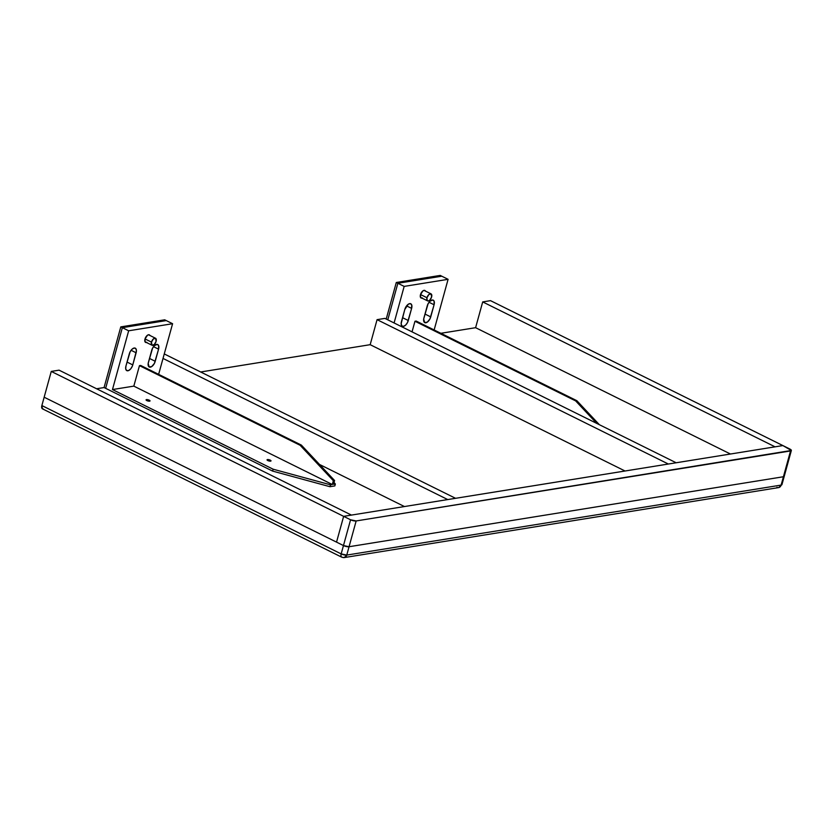 <?xml version="1.0" encoding="UTF-8"?>
<svg xmlns="http://www.w3.org/2000/svg" width="833" height="833" viewBox="0 0 833 833"><rect width="100%" height="100%" fill="white"/><g stroke="black" fill="none" stroke-linecap="round" stroke-linejoin="round"><path stroke-width="1.25" d="M778.626 487.597A4.123 3.301 -99.2 0 0 781.125 485.087A4.123 1.229 -164.6 0 0 781.948 484.619L778.626 487.597L344.268 557.579A4.123 3.301 -99.2 0 0 346.757 555.08A4.123 3.301 -99.2 0 1 342.561 557.308A4.123 2.145 -63.6 0 1 341.166 553.903L41.869 405.556L44.159 397.216L336.532 542.127L343.644 516.345L782.885 445.572L789.819 449.008A4.123 1.229 -164.6 0 1 790.527 450.955A4.123 1.229 -164.6 0 0 789.819 449.008A4.123 1.229 -164.6 0 1 790.527 450.955L356.16 520.948A4.123 1.229 -164.6 0 1 350.568 519.782L341.166 553.903L41.869 405.556L44.159 397.216L336.532 542.127L343.644 516.345L782.885 445.572L789.819 449.008L490.512 300.651L482.703 301.91L475.601 327.692L482.703 301.91L475.601 327.692L482.703 301.91L475.601 327.692L482.703 301.91L490.512 300.651L782.885 445.572L775.075 446.832L482.703 301.91L490.512 300.651L782.885 445.572L775.075 446.832L482.703 301.91L490.512 300.651L789.819 449.008A4.123 1.229 -164.6 0 1 790.527 450.955L356.16 520.948A4.123 1.229 -164.6 0 1 350.568 519.782L343.467 545.563L349.058 546.729L783.426 476.747A4.123 1.229 15.4 0 0 784.249 476.278L781.948 484.619A4.123 1.229 -164.6 0 1 781.125 485.087A4.123 3.301 -99.2 0 1 776.929 487.315A4.123 3.301 -99.2 0 0 778.626 487.597A4.123 3.301 -99.2 0 0 781.125 485.087L346.757 555.08A4.123 3.301 -99.2 0 1 342.561 557.308A4.123 2.145 -63.6 0 1 341.166 553.903L41.869 405.556L44.159 397.216L343.467 545.563L341.166 553.903L41.869 405.556L44.159 397.216L343.467 545.563L336.532 542.127L343.644 516.345L51.261 371.424L44.159 397.216L343.467 545.563A4.123 1.229 15.4 0 0 349.058 546.729L356.16 520.948A4.123 1.229 -164.6 0 1 350.568 519.782L51.261 371.424L44.159 397.216L343.467 545.563L336.532 542.127L343.644 516.345L782.885 445.572L789.819 449.008A4.123 1.229 -164.6 0 1 791.35 450.497A4.123 1.229 -164.6 0 1 790.527 450.955L356.16 520.948A4.123 1.229 -164.6 0 1 350.568 519.782L343.467 545.563L346.413 546.552L349.058 546.729L356.16 520.948A4.123 1.229 -164.6 0 1 350.568 519.782L343.644 516.345L782.885 445.572L775.075 446.832L482.703 301.91L490.512 300.651L782.885 445.572L775.075 446.832L482.703 301.91L775.075 446.832L482.703 301.91L490.512 300.651L782.885 445.572L775.075 446.832L782.885 445.572L791.35 450.476L356.16 520.948L350.568 519.782L341.166 553.903A4.123 2.145 -63.6 0 0 342.561 557.308A4.123 3.301 -99.2 0 0 344.268 557.579L346.757 555.08L341.166 553.903L41.869 405.556L44.159 397.216L343.467 545.563L341.166 553.903C340.676 556.184 341.145 557.319 342.561 557.308A4.123 2.145 -63.6 0 1 341.78 557.204A4.123 2.145 -63.6 0 1 341.166 553.903L41.869 405.556L44.159 397.216L343.467 545.563L341.166 553.903A4.123 1.229 15.4 0 0 346.757 555.08L349.058 546.729L783.426 476.747L781.125 485.087L346.757 555.08L349.058 546.729L783.426 476.747L784.051 475.726M475.601 327.692L440.855 333.294L475.601 327.692L730.458 454.016L475.601 327.692L440.855 333.294L475.601 327.692L440.855 333.294L475.601 327.692L730.458 454.016L475.601 327.692M370.175 344.685L200.701 371.987L370.175 344.685L625.042 470.999L370.175 344.685L200.701 371.987L370.175 344.685L200.701 371.987L370.175 344.685L625.042 470.999L370.175 344.685L625.042 470.999L370.175 344.685L377.068 319.653L384.877 318.393L676.157 462.763L384.877 318.393L676.157 462.763L384.877 318.393L676.157 462.763L384.877 318.393L377.068 319.653L370.175 344.685L377.068 319.653L384.877 318.393L377.068 319.653L384.877 318.393L377.068 319.653L370.175 344.685M104.073 387.553L96.586 388.761L104.073 387.553L120.785 326.89L164.705 319.81L166.277 320.59L164.705 319.81L120.785 326.89L164.705 319.81L120.785 326.89L164.705 319.81L166.277 320.59L164.705 319.81L166.277 320.59L164.705 319.81L120.785 326.89L122.357 327.671L166.277 320.59L122.357 327.671L120.785 326.89L104.073 387.553L96.586 388.761L104.073 387.553L96.586 388.761L104.073 387.553L120.785 326.89L104.073 387.553L120.785 326.89L122.357 327.671L166.277 320.59L172.587 323.714L158.634 374.35L172.587 323.714L166.277 320.59L122.357 327.671L128.657 330.795L172.587 323.714L158.634 374.35L172.587 323.714L166.277 320.59L122.357 327.671L128.657 330.795L172.587 323.714L158.634 374.35L172.587 323.714L166.277 320.59L122.357 327.671L166.277 320.59L122.357 327.671L120.785 326.89L122.357 327.671L120.785 326.89L104.073 387.553L105.645 388.334L122.357 327.671L166.277 320.59L122.357 327.671L128.657 330.795L172.587 323.714L166.277 320.59L122.357 327.671L128.657 330.795L172.587 323.714L166.277 320.59L122.357 327.671L128.657 330.795L172.587 323.714L128.657 330.795L112.465 389.563L128.657 330.795L112.465 389.563L273.151 469.208L272.63 471.103L105.645 388.334L122.357 327.671L128.657 330.795L112.465 389.563L273.151 469.208L272.63 471.103L104.073 387.553L105.645 388.334L122.357 327.671L105.645 388.334L122.357 327.671L105.645 388.334L122.357 327.671L105.645 388.334L104.073 387.553M344.268 557.579L341.78 557.204L42.473 408.847A4.123 2.145 116.4 0 1 41.869 405.556L42.41 408.816M42.806 408.951L43.264 408.951A4.123 2.145 116.4 0 1 41.869 405.556A4.123 2.145 116.4 0 0 43.264 408.951A4.123 2.145 116.4 0 1 41.869 405.556A4.123 2.145 116.4 0 0 43.264 408.951M791.35 450.497L784.249 476.278A4.123 1.229 15.4 0 1 783.426 476.747L790.527 450.955L356.16 520.948L349.058 546.729L783.426 476.747L790.527 450.955L356.16 520.948L349.058 546.729L356.16 520.948L349.058 546.729L783.426 476.747L790.527 450.955L783.426 476.747L349.058 546.729A4.123 1.229 15.4 0 1 343.467 545.563A4.123 1.229 15.4 0 0 349.058 546.729A4.123 1.229 15.4 0 1 343.467 545.563L336.532 542.127L343.467 545.563A4.123 1.229 15.4 0 0 349.058 546.729L783.426 476.747L781.125 485.087L346.757 555.08A4.123 1.229 15.4 0 1 341.166 553.903A4.123 1.229 15.4 0 0 346.757 555.08A4.123 3.301 -99.2 0 1 342.561 557.308A4.123 2.145 -63.6 0 1 341.166 553.903A4.123 1.229 15.4 0 0 346.757 555.08L349.058 546.729A4.123 1.229 15.4 0 1 343.467 545.563L341.166 553.903A4.123 1.229 15.4 0 0 346.757 555.08L349.058 546.729A4.123 1.229 15.4 0 1 343.467 545.563A4.123 1.229 15.4 0 0 349.058 546.729L783.426 476.747L781.125 485.087L346.757 555.08L349.058 546.729A4.123 1.229 15.4 0 1 343.467 545.563L336.532 542.127L343.644 516.345L350.568 519.782L343.467 545.563L336.532 542.127L343.644 516.345L350.568 519.782L343.644 516.345L350.568 519.782L343.467 545.563A4.123 1.229 15.4 0 0 349.058 546.729L783.426 476.747L790.527 450.955L781.125 485.087L346.757 555.08L349.058 546.729L783.426 476.747L784.228 476.007M343.644 516.345L351.443 515.086L59.07 370.164L351.443 515.086L343.644 516.345L782.885 445.572L343.644 516.345L351.443 515.086L343.644 516.345L51.261 371.424L59.07 370.164L351.443 515.086L59.07 370.164L351.443 515.086L343.644 516.345L51.261 371.424L59.07 370.164L351.443 515.086L343.644 516.345L51.261 371.424L59.07 370.164L51.261 371.424L44.159 397.216L336.532 542.127L343.644 516.345L51.261 371.424L59.07 370.164L51.261 371.424L44.159 397.216L336.532 542.127L343.644 516.345M447.748 499.571L163.018 358.44L447.748 499.571M164.257 353.942L455.557 498.311L164.278 353.942M319.508 464.45L404.442 506.547L319.508 464.45M668.347 464.023L377.068 319.653L668.347 464.023M426.975 297.735L420.519 294.538L426.975 297.735A3.915 2.041 -63.6 0 1 431.025 293.851A3.915 2.041 -63.6 0 1 431.609 296.985A3.915 2.041 -63.6 0 1 427.558 300.869A3.915 2.041 -63.6 0 1 426.975 297.735L427.183 300.567L428.297 300.963L429.755 300.151L431.609 296.985L431.098 293.893L428.828 294.57L426.975 297.735L420.519 294.538L426.975 297.735A3.915 2.041 -63.6 0 1 430.286 293.757A3.915 2.041 -63.6 0 1 431.609 296.985A3.915 2.041 -63.6 0 1 428.297 300.963A3.915 2.041 -63.6 0 1 426.975 297.735L420.519 294.538L426.975 297.735A3.915 2.041 -63.6 0 1 430.286 293.757A3.915 2.041 -63.6 0 1 431.609 296.985A3.915 2.041 -63.6 0 1 428.297 300.963A3.915 2.041 -63.6 0 1 426.975 297.735A3.915 2.041 -63.6 0 1 430.286 293.757A3.915 2.041 -63.6 0 1 431.609 296.985A3.915 2.041 -63.6 0 1 428.297 300.963A3.915 2.041 -63.6 0 1 426.975 297.735A3.915 2.041 -63.6 0 1 430.286 293.757A3.915 2.041 -63.6 0 1 431.609 296.985A3.915 2.041 -63.6 0 1 428.297 300.963A3.915 2.041 -63.6 0 1 426.975 297.735M387.793 319.841L397.862 283.272L441.782 276.202L440.209 275.421L396.289 282.491L440.209 275.421L441.782 276.202L440.209 275.421L396.289 282.491L440.209 275.421L441.782 276.202L440.209 275.421L396.289 282.491L440.209 275.421L441.782 276.202L397.862 283.272L396.289 282.491L386.21 319.06L396.289 282.491L397.862 283.272L441.782 276.202L448.092 279.326L434.139 329.962L448.092 279.326L441.782 276.202L397.862 283.272L404.161 286.396L448.092 279.326L434.139 329.962L448.092 279.326L441.782 276.202L397.862 283.272L404.161 286.396L448.092 279.326L434.139 329.962L448.092 279.326L441.782 276.202L397.862 283.272L396.289 282.491L386.21 319.06L396.289 282.491L397.862 283.272L441.782 276.202L397.862 283.272L396.289 282.491L386.21 319.06L396.289 282.491L397.862 283.272L441.782 276.202L397.862 283.272L404.161 286.396L448.092 279.326L441.782 276.202L397.862 283.272L404.161 286.396L448.092 279.326L441.782 276.202L397.862 283.272L404.161 286.396L448.092 279.326L404.161 286.396L394.092 322.965L404.161 286.396L394.092 322.965L404.161 286.396L394.092 322.965L404.161 286.396L397.862 283.272L387.793 319.841M425.517 291.206L424.528 290.342L423.018 290.8L420.488 294.643A4.227 2.197 -63.6 0 1 424.861 290.457A4.227 2.197 -63.6 0 1 425.465 291.092A4.227 2.197 -63.6 0 0 422.966 290.842A4.227 2.197 -63.6 0 0 420.488 294.643L420.707 297.693L422.425 297.975M416.188 321.059L414.969 321.257L412.043 331.857L414.969 321.257L412.043 331.857L414.969 321.257L412.043 331.857L414.969 321.257L416.188 321.059L414.969 321.257L575.645 400.902L414.969 321.257L416.188 321.059L414.969 321.257L575.645 400.902L596.751 423.414L575.645 400.902L414.969 321.257L575.645 400.902L596.751 423.414L575.645 400.902L596.751 423.414L575.645 400.902L414.969 321.257L416.188 321.059L576.863 400.704L416.188 321.059L576.863 400.704L575.645 400.902L576.863 400.704L416.188 321.059L576.863 400.704L575.645 400.902L576.863 400.704L575.645 400.902L576.863 400.704L416.188 321.059M434.076 304.774L434.118 301.182L432.764 300.005L429.984 301.213L428.068 303.795L423.685 319.029L424.663 322.569L427.277 322.152L429.922 318.977L434.076 304.774A5.769 3.009 116.4 0 0 433.222 300.151A5.769 3.009 116.4 0 0 427.246 305.867L423.903 318.008A5.769 3.009 116.4 0 0 424.757 322.621A5.769 3.009 116.4 0 0 430.734 316.904L434.076 304.774L429.037 302.264L434.076 304.774A5.769 3.009 116.4 0 0 432.129 300.015A5.769 3.009 116.4 0 0 427.246 305.867L423.903 318.008A5.769 3.009 116.4 0 0 425.861 322.767A5.769 3.009 116.4 0 0 430.734 316.904L434.076 304.774A5.769 3.009 116.4 0 0 432.129 300.015A5.769 3.009 116.4 0 0 427.246 305.867L423.903 318.008A5.769 3.009 116.4 0 0 425.861 322.767A5.769 3.009 116.4 0 0 430.734 316.904L434.076 304.774L429.037 302.264L434.076 304.774A5.769 3.009 116.4 0 0 432.129 300.015A5.769 3.009 116.4 0 0 427.246 305.867L423.903 318.008A5.769 3.009 116.4 0 0 425.861 322.767A5.769 3.009 116.4 0 0 430.734 316.904L434.076 304.774L429.037 302.264L434.076 304.774A5.769 3.009 116.4 0 0 432.129 300.015A5.769 3.009 116.4 0 0 427.246 305.867L423.903 318.008A5.769 3.009 116.4 0 0 425.861 322.767A5.769 3.009 116.4 0 0 430.734 316.904L434.076 304.774M408.285 320.518L411.627 308.387L411.669 304.795L410.315 303.629L408.253 304.243L404.796 309.491L401.152 323.61L401.756 325.797L403.411 326.38L405.556 325.182L407.472 322.6L411.627 308.387A5.769 3.009 116.4 0 0 410.773 303.774A5.769 3.009 116.4 0 0 404.796 309.491L401.454 321.621A5.769 3.009 116.4 0 0 402.308 326.244A5.769 3.009 116.4 0 0 408.285 320.518L411.627 308.387L406.587 305.888L411.627 308.387A5.769 3.009 116.4 0 0 409.68 303.629A5.769 3.009 116.4 0 0 404.796 309.491L401.454 321.621A5.769 3.009 116.4 0 0 403.411 326.38A5.769 3.009 116.4 0 0 408.285 320.518L411.627 308.387A5.769 3.009 116.4 0 0 409.68 303.629A5.769 3.009 116.4 0 0 404.796 309.491L401.454 321.621A5.769 3.009 116.4 0 0 403.411 326.38A5.769 3.009 116.4 0 0 408.285 320.518L411.627 308.387L406.587 305.888L411.627 308.387A5.769 3.009 116.4 0 0 409.68 303.629A5.769 3.009 116.4 0 0 404.796 309.491L401.454 321.621A5.769 3.009 116.4 0 0 403.411 326.38A5.769 3.009 116.4 0 0 408.285 320.518L411.627 308.387L406.587 305.888L411.627 308.387A5.769 3.009 116.4 0 0 409.68 303.629A5.769 3.009 116.4 0 0 404.796 309.491L401.454 321.621A5.769 3.009 116.4 0 0 403.411 326.38A5.769 3.009 116.4 0 0 408.285 320.518L402.547 317.675L408.285 320.518M421.998 298.11A4.227 2.197 116.4 0 1 420.488 294.643A4.227 2.197 116.4 0 0 421.113 298.016A4.227 2.197 116.4 0 0 421.998 298.11A4.227 2.197 116.4 0 1 420.488 294.643A4.227 2.197 -63.6 0 1 422.966 290.842A4.227 2.197 -63.6 0 1 425.465 291.092A4.227 2.197 -63.6 0 0 422.966 290.842A4.227 2.197 -63.6 0 0 420.488 294.643A4.227 2.197 116.4 0 0 421.998 298.11A4.227 2.197 116.4 0 1 420.488 294.643A4.227 2.197 -63.6 0 1 422.966 290.842A4.227 2.197 -63.6 0 1 425.465 291.092M599.375 424.705L576.863 400.704L599.375 424.705M424.997 314.051L430.734 316.904L424.997 314.051M151.471 342.124L145.015 338.927L151.471 342.124A3.915 2.041 -63.6 0 1 155.521 338.25A3.915 2.041 -63.6 0 1 156.104 341.374A3.915 2.041 -63.6 0 1 152.054 345.258A3.915 2.041 -63.6 0 1 151.471 342.124L151.981 345.226L154.251 344.539L156.104 341.374L155.594 338.281L153.324 338.969L151.471 342.124L145.015 338.927L151.471 342.124A3.915 2.041 -63.6 0 1 154.782 338.146A3.915 2.041 -63.6 0 1 156.104 341.374A3.915 2.041 -63.6 0 1 152.793 345.351A3.915 2.041 -63.6 0 1 151.471 342.124L145.015 338.927L151.471 342.124A3.915 2.041 -63.6 0 1 154.782 338.146A3.915 2.041 -63.6 0 1 156.104 341.374A3.915 2.041 -63.6 0 1 152.793 345.351A3.915 2.041 -63.6 0 1 151.471 342.124A3.915 2.041 -63.6 0 1 154.782 338.146A3.915 2.041 -63.6 0 1 156.104 341.374A3.915 2.041 -63.6 0 1 152.793 345.351A3.915 2.041 -63.6 0 1 151.471 342.124A3.915 2.041 -63.6 0 1 154.782 338.146A3.915 2.041 -63.6 0 1 156.104 341.374A3.915 2.041 -63.6 0 1 152.793 345.351A3.915 2.041 -63.6 0 1 151.471 342.124M267.455 459.577A2.062 0.614 -164.6 0 1 269.746 459.941A2.062 0.614 -164.6 0 1 271.017 460.899A2.062 0.614 -164.6 0 1 270.6 461.138L270.246 460.16L267.716 459.556L267.299 460.233L267.455 459.577A2.062 0.614 15.4 0 0 267.039 459.806A2.062 0.614 15.4 0 0 268.309 460.764A2.062 0.614 15.4 0 0 270.6 461.138L267.81 460.555L267.455 459.577A2.062 0.614 -164.6 0 1 270.246 460.16A2.062 0.614 -164.6 0 1 270.6 461.138A2.062 0.614 -164.6 0 0 270.246 460.16A2.062 0.614 -164.6 0 0 267.455 459.577A2.062 0.614 15.4 0 0 267.81 460.555A2.062 0.614 15.4 0 0 270.6 461.138A2.062 0.614 -164.6 0 0 270.246 460.16A2.062 0.614 -164.6 0 0 267.455 459.577A2.062 0.614 15.4 0 0 267.81 460.555A2.062 0.614 15.4 0 0 270.6 461.138A2.062 0.614 15.4 0 1 267.81 460.555A2.062 0.614 15.4 0 1 267.455 459.577A2.062 0.614 -164.6 0 1 270.246 460.16A2.062 0.614 -164.6 0 1 270.6 461.138A2.062 0.614 15.4 0 1 267.81 460.555A2.062 0.614 15.4 0 1 267.455 459.577L267.278 460.222L267.455 459.577M146.473 399.611A2.062 0.614 -164.6 0 1 148.763 399.975A2.062 0.614 -164.6 0 1 150.034 400.933A2.062 0.614 -164.6 0 1 149.617 401.173L149.263 400.194L146.733 399.58L146.316 400.267L146.473 399.611A2.062 0.614 15.4 0 0 146.056 399.84A2.062 0.614 15.4 0 0 147.326 400.798A2.062 0.614 15.4 0 0 149.617 401.173L146.827 400.59L146.473 399.611A2.062 0.614 -164.6 0 1 149.263 400.194A2.062 0.614 -164.6 0 1 149.617 401.173A2.062 0.614 -164.6 0 0 149.263 400.194A2.062 0.614 -164.6 0 0 146.473 399.611A2.062 0.614 15.4 0 0 146.827 400.59A2.062 0.614 15.4 0 0 149.617 401.173A2.062 0.614 -164.6 0 0 149.263 400.194A2.062 0.614 -164.6 0 0 146.473 399.611A2.062 0.614 15.4 0 0 146.827 400.59A2.062 0.614 15.4 0 0 149.617 401.173A2.062 0.614 15.4 0 1 146.827 400.59A2.062 0.614 15.4 0 1 146.473 399.611A2.062 0.614 -164.6 0 1 149.263 400.194A2.062 0.614 -164.6 0 1 149.617 401.173A2.062 0.614 15.4 0 1 146.827 400.59A2.062 0.614 15.4 0 1 146.473 399.611L146.296 400.256L146.473 399.611M150.013 335.595L149.024 334.741L147.514 335.189L144.984 339.031A4.227 2.197 -63.6 0 1 149.357 334.845A4.227 2.197 -63.6 0 1 149.961 335.491A4.227 2.197 -63.6 0 0 147.462 335.23A4.227 2.197 -63.6 0 0 144.984 339.031L145.202 342.082L146.92 342.363M140.683 365.458L139.465 365.645L133.821 386.127L112.465 389.563L273.151 469.208L272.63 471.103L329.951 486.701L334.835 485.91L335.355 484.015L333.533 484.317L334.574 480.516L333.356 480.714L332.305 484.504L330.482 484.806L273.151 469.208L272.63 471.103L329.951 486.701L334.835 485.91L335.355 484.015L333.533 484.317L334.574 480.516L301.359 445.093L140.683 365.458L139.465 365.645L133.821 386.127L112.465 389.563L128.657 330.795L112.465 389.563L273.151 469.208L272.63 471.103L105.645 388.334L122.357 327.671L105.645 388.334L122.357 327.671L105.645 388.334L272.63 471.103L329.951 486.701L334.835 485.91L335.355 484.015L333.533 484.317L334.574 480.516L301.359 445.093L140.683 365.458L139.465 365.645L133.821 386.127L332.305 484.504L330.482 484.806L329.951 486.701L334.835 485.91L335.355 484.015L333.533 484.317L334.574 480.516L333.356 480.714L332.305 484.504L330.482 484.806L273.151 469.208L272.63 471.103L105.645 388.334L272.63 471.103L329.951 486.701L334.835 485.91L335.355 484.015L333.533 484.317L334.574 480.516L333.356 480.714L332.305 484.504L330.482 484.806L329.951 486.701L334.835 485.91L335.355 484.015L333.533 484.317L334.574 480.516L333.356 480.714L332.305 484.504L330.482 484.806L273.151 469.208L112.465 389.563L273.151 469.208L330.482 484.806L329.951 486.701L330.482 484.806L273.151 469.208L330.482 484.806L329.951 486.701L272.63 471.103L329.951 486.701L330.482 484.806L332.305 484.504L133.821 386.127L112.465 389.563L133.821 386.127L332.305 484.504L133.821 386.127L112.465 389.563L133.821 386.127L332.305 484.504L333.356 480.714L332.305 484.504L133.821 386.127L139.465 365.645L133.821 386.127L139.465 365.645L300.14 445.291L139.465 365.645L140.683 365.458L139.465 365.645L300.14 445.291L333.356 480.714L300.14 445.291L139.465 365.645L300.14 445.291L333.356 480.714L300.14 445.291L333.356 480.714L334.574 480.516L301.359 445.093L300.14 445.291L139.465 365.645L140.683 365.458L301.359 445.093L300.14 445.291L333.356 480.714L334.574 480.516L301.359 445.093L140.683 365.458L301.359 445.093L300.14 445.291L301.359 445.093L300.14 445.291L301.359 445.093L140.683 365.458M158.572 349.162L158.614 345.57L157.26 344.393L154.48 345.601L152.564 348.194L148.18 363.417L149.159 366.957L151.773 366.541L154.417 363.365L158.572 349.162A5.769 3.009 116.4 0 0 157.718 344.55A5.769 3.009 116.4 0 0 151.741 350.266L148.399 362.397A5.769 3.009 116.4 0 0 149.253 367.009A5.769 3.009 116.4 0 0 155.23 361.293L158.572 349.162L153.532 346.663L158.572 349.162A5.769 3.009 116.4 0 0 156.625 344.404A5.769 3.009 116.4 0 0 151.741 350.266L148.399 362.397A5.769 3.009 116.4 0 0 150.357 367.155A5.769 3.009 116.4 0 0 155.23 361.293L158.572 349.162A5.769 3.009 116.4 0 0 156.625 344.404A5.769 3.009 116.4 0 0 151.741 350.266L148.399 362.397A5.769 3.009 116.4 0 0 150.357 367.155A5.769 3.009 116.4 0 0 155.23 361.293L158.572 349.162L153.532 346.663L158.572 349.162A5.769 3.009 116.4 0 0 156.625 344.404A5.769 3.009 116.4 0 0 151.741 350.266L148.399 362.397A5.769 3.009 116.4 0 0 150.357 367.155A5.769 3.009 116.4 0 0 155.23 361.293L158.572 349.162L153.532 346.663L158.572 349.162A5.769 3.009 116.4 0 0 156.625 344.404A5.769 3.009 116.4 0 0 151.741 350.266L148.399 362.397A5.769 3.009 116.4 0 0 150.357 367.155A5.769 3.009 116.4 0 0 155.23 361.293L158.572 349.162M132.78 364.916L136.425 350.787L135.821 348.611L134.175 348.017L132.03 349.225L130.115 351.807L125.95 366.01L125.71 368.873L126.71 370.581L128.605 370.56L130.75 368.832L132.437 365.958L136.123 352.776A5.769 3.009 116.4 0 0 135.269 348.163A5.769 3.009 116.4 0 0 129.292 353.879L125.95 366.01A5.769 3.009 116.4 0 0 126.803 370.633A5.769 3.009 116.4 0 0 132.78 364.916L136.123 352.776L131.083 350.276L136.123 352.776A5.769 3.009 116.4 0 0 134.175 348.017A5.769 3.009 116.4 0 0 129.292 353.879L125.95 366.01A5.769 3.009 116.4 0 0 127.907 370.768A5.769 3.009 116.4 0 0 132.78 364.916L136.123 352.776A5.769 3.009 116.4 0 0 134.175 348.017A5.769 3.009 116.4 0 0 129.292 353.879L125.95 366.01A5.769 3.009 116.4 0 0 127.907 370.768A5.769 3.009 116.4 0 0 132.78 364.916L136.123 352.776L131.083 350.276L136.123 352.776A5.769 3.009 116.4 0 0 134.175 348.017A5.769 3.009 116.4 0 0 129.292 353.879L125.95 366.01A5.769 3.009 116.4 0 0 127.907 370.768A5.769 3.009 116.4 0 0 132.78 364.916L136.123 352.776L131.083 350.276L136.123 352.776A5.769 3.009 116.4 0 0 134.175 348.017A5.769 3.009 116.4 0 0 129.292 353.879L125.95 366.01A5.769 3.009 116.4 0 0 127.907 370.768A5.769 3.009 116.4 0 0 132.78 364.916L127.043 362.063L132.78 364.916M146.493 342.498A4.227 2.197 116.4 0 1 144.984 339.031A4.227 2.197 116.4 0 0 145.608 342.415A4.227 2.197 116.4 0 0 146.493 342.498A4.227 2.197 116.4 0 1 144.984 339.031A4.227 2.197 -63.6 0 1 147.462 335.23A4.227 2.197 -63.6 0 1 149.961 335.491A4.227 2.197 -63.6 0 0 147.462 335.23A4.227 2.197 -63.6 0 0 144.984 339.031A4.227 2.197 116.4 0 0 146.493 342.498A4.227 2.197 116.4 0 1 144.984 339.031A4.227 2.197 -63.6 0 1 147.462 335.23A4.227 2.197 -63.6 0 1 149.961 335.491M334.043 482.442L335.355 484.015L334.043 482.442M149.492 358.45L155.23 361.293L149.492 358.45M776.929 487.315A4.123 3.301 -99.2 0 0 781.125 485.087A4.123 1.229 -164.6 0 0 781.479 483.796A4.123 1.229 -164.6 0 1 781.125 485.087A4.123 1.229 -164.6 0 0 781.479 483.796A4.123 1.229 -164.6 0 1 781.125 485.087A4.123 3.301 -99.2 0 1 776.929 487.315A4.123 3.301 -99.2 0 0 781.125 485.087L783.426 476.747A4.123 1.229 15.4 0 0 783.78 475.456A4.123 1.229 15.4 0 1 783.426 476.747A4.123 1.229 15.4 0 0 783.78 475.456A4.123 1.229 15.4 0 1 783.426 476.747L781.125 485.087L346.757 555.08A4.123 3.301 -99.2 0 1 342.561 557.308M783.426 476.747A4.123 1.229 15.4 0 0 783.78 475.456A4.123 1.229 15.4 0 1 783.426 476.747A4.123 1.229 15.4 0 0 783.78 475.456A4.123 1.229 15.4 0 1 783.426 476.747M51.261 371.424L44.159 397.216L336.532 542.127L44.159 397.216L51.261 371.424M334.574 480.516L301.359 445.093L334.574 480.516M420.509 297.381L427.548 300.859M423.987 290.363L431.025 293.851M145.004 341.769L152.043 345.258M148.482 334.751L155.521 338.25"/></g></svg>
